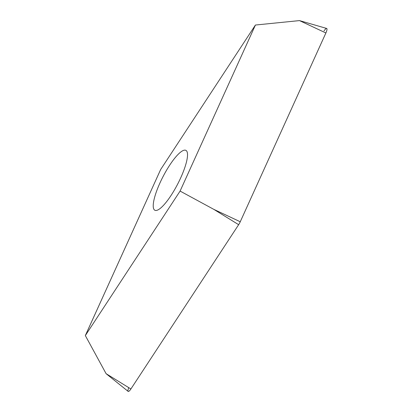 <?xml version="1.0" encoding="UTF-8"?>
<svg xmlns="http://www.w3.org/2000/svg" width="412" height="412" viewBox="0 0 412 412"><rect width="100%" height="100%" fill="white"/><g stroke="black" fill="none" stroke-linecap="round" stroke-linejoin="round"><path stroke-width="0.62" d="M324.043 30.931A5.572 1.36 117.4 0 1 326.834 28.546A5.572 1.36 117.4 0 1 325.892 32.975A5.572 1.36 -62.6 0 0 326.67 28.443L299.478 20.6L255.419 25.034L180.095 191.075L85.33 335.574L106.095 373.674L130.898 388.974L238.651 224.689A5.572 1.36 -62.6 0 0 239.496 223.273A5.572 1.36 -62.6 0 0 240.253 221.759L325.892 32.975L240.253 221.759A5.572 1.36 117.4 0 1 239.496 223.273A5.572 1.36 117.4 0 1 238.651 224.689L130.898 388.974A5.572 1.36 117.4 0 1 128.189 391.426A5.572 1.36 117.4 0 1 128.745 387.646M106.095 373.674L128.153 391.4A5.572 1.36 -62.6 0 0 130.898 388.974M85.33 335.574L160.649 169.533L255.419 25.034M154.232 209.77A33.727 8.214 -62.6 0 0 154.83 210.238A33.727 8.214 -62.6 0 0 176.954 185.446A33.727 8.214 -62.6 0 0 186.512 150.838A33.727 8.214 -62.6 0 0 185.915 150.375A33.727 8.214 -62.6 0 0 163.796 175.167A33.727 8.214 -62.6 0 0 154.232 209.77M238.651 224.689L213.843 209.384L180.095 191.075M213.843 209.384L240.253 221.759M325.892 32.975L299.478 20.6"/></g></svg>
